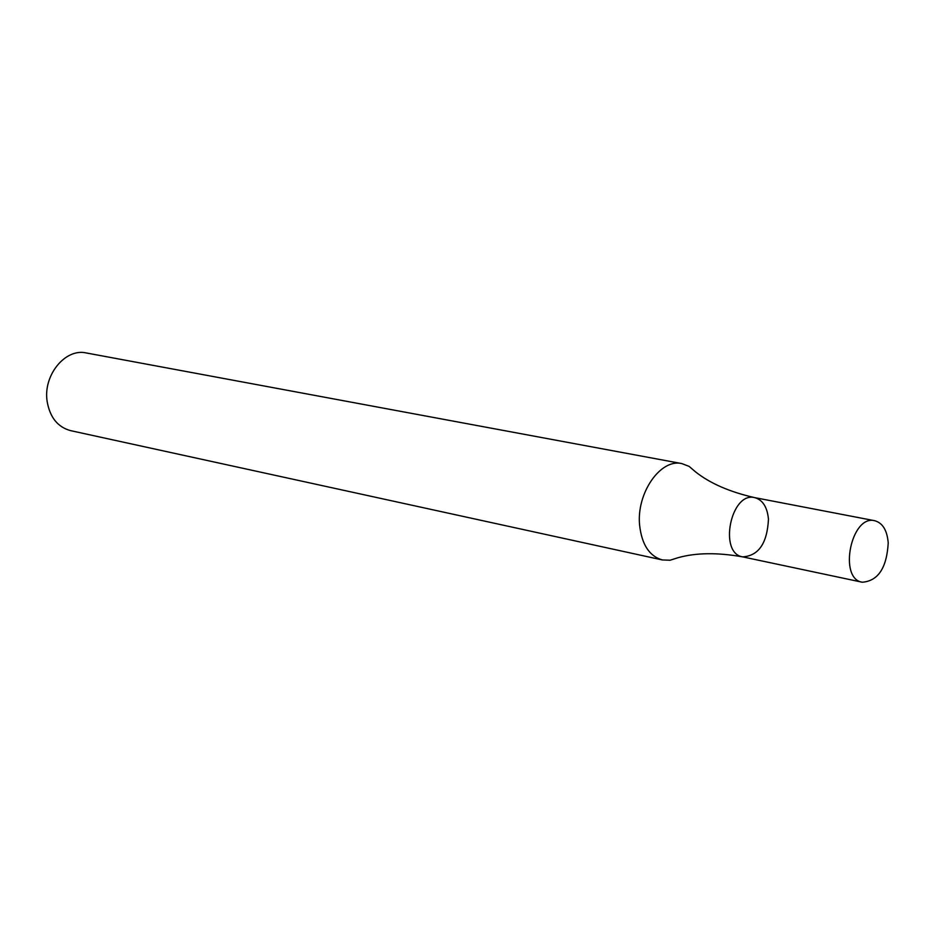 <?xml version="1.0" encoding="UTF-8"?>
<svg xmlns="http://www.w3.org/2000/svg" width="935" height="935" viewBox="0 0 935 935"><rect width="100%" height="100%" fill="white"/><g stroke="black" fill="none" stroke-linecap="round" stroke-linejoin="round"><path stroke-width="1.4" d="M681.86 463.596L86.23 352.951C65.181 348.007 42.858 375.473 47.159 401.536C49.941 417.407 57.736 427.096 70.534 430.626L662.389 559.96L670.161 560.217L678.039 557.704C695.921 552.69 717.461 552.41 742.659 556.874C718.325 553.321 730.831 491.448 754.638 497.619C762.668 499.816 767.273 507.004 768.465 519.182C767.214 543.282 758.612 555.846 742.659 556.874C718.325 553.321 730.831 491.448 754.638 497.619C729.674 491.95 709.934 483.337 695.406 471.766L689.118 466.39L681.86 463.596C660.507 458.325 636.303 493.189 639.61 525.189C641.807 544.637 649.393 556.231 662.389 559.96M888.227 542.931C886.766 567.907 878.117 581.009 862.269 582.225C838.146 578.788 851.13 514.519 874.704 520.713C882.652 522.91 887.151 530.32 888.227 542.931M874.704 520.713L754.638 497.619M862.269 582.225L742.659 556.874"/></g></svg>
